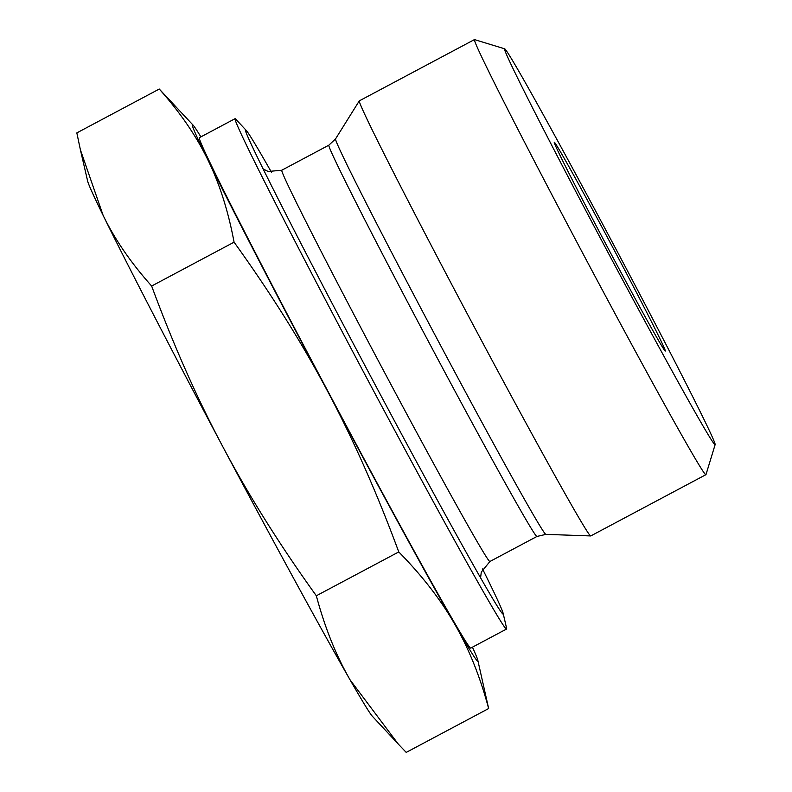 <?xml version="1.0" encoding="UTF-8"?>
<svg xmlns="http://www.w3.org/2000/svg" width="792" height="792" viewBox="0 0 792 792"><rect width="100%" height="100%" fill="white"/><g stroke="black" fill="none" stroke-linecap="round" stroke-linejoin="round"><path stroke-width="1.19" d="M612.681 247.262A118.206 2.267 62 0 0 554.251 142.382A118.206 2.267 62 0 0 607.801 247.757A118.206 2.267 62 0 0 665.28 351.044A118.206 2.267 62 0 0 612.681 247.262M604.355 245.609A224.176 4.306 -118 0 1 504.593 48.787A224.176 4.306 -118 0 1 613.602 244.669A224.176 4.306 -118 0 1 715.166 444.52A224.176 4.306 -118 0 1 604.355 245.609M398.247 744.044L372.408 716.314A303.851 5.831 -118 0 1 350.163 680.001A303.851 5.831 -118 0 1 222.879 446.817A303.851 5.831 -118 0 1 103.128 215.384C114.711 239.233 130.878 262.776 151.648 286.031C173.458 345.074 197.208 398.673 222.879 446.817C248.44 495.03 279.586 544.678 316.335 595.782C324.849 627.601 336.125 655.677 350.163 680.001L398.247 744.044L406.217 752.4L488.644 708.543C480.13 676.724 468.854 648.648 454.816 624.314C440.897 599.93 422.205 575.794 398.762 551.925C376.952 492.881 353.202 439.283 327.532 391.129C301.97 342.926 270.824 293.268 234.076 242.174C228.235 210.979 219.473 183.477 207.781 159.697C196.208 135.848 180.031 112.296 159.261 89.041L76.834 132.898L80.398 149.807L103.128 215.384A303.851 5.831 -118 0 1 87.674 181.21L80.398 149.807M316.335 595.782L398.762 551.925M200.891 136.877A303.851 5.831 62 0 0 193.08 125.126A303.851 5.831 62 0 0 207.781 159.697A303.851 5.831 62 0 0 327.532 391.129A303.851 5.831 62 0 0 454.816 624.314A303.851 5.831 62 0 0 477.804 660.231L488.644 708.543M159.261 89.041L193.08 125.126M477.804 660.231A303.851 5.831 62 0 0 472.428 647.193M504.593 48.787L474.537 39.6A246.411 4.732 62 0 0 474.438 39.6A246.411 4.732 62 0 0 584.189 255.935A246.411 4.732 62 0 0 705.929 474.665A246.411 4.732 62 0 0 705.989 474.586L715.166 444.52M474.438 39.6L359.311 100.861A246.411 4.732 62 0 0 359.271 100.901A246.411 4.732 62 0 0 470.884 320.612A246.411 4.732 62 0 0 590.753 535.937A246.411 4.732 62 0 0 590.802 535.917L705.929 474.665M482.536 568.963A274.21 5.267 -118 0 1 503.128 613.265A274.21 5.267 -118 0 1 501.277 612.137A274.21 5.267 -118 0 1 369.666 374.467A274.21 5.267 -118 0 1 246.084 132.531A274.21 5.267 -118 0 1 246.173 130.363A274.21 5.267 -118 0 1 271.418 172.191M503.128 613.265L506.583 628.175A289.03 5.544 -118 0 1 506.583 629.016A289.03 5.544 -118 0 1 365.914 376.467A289.03 5.544 -118 0 1 235.046 118.701A289.03 5.544 -118 0 1 235.749 119.166L246.173 130.363M235.046 118.701L199.307 137.719A289.03 5.544 62 0 0 328.037 391.476A289.03 5.544 62 0 0 470.834 648.034L506.583 629.016M151.648 286.031L234.076 242.174M536.996 536.441L489.941 561.478A221.592 4.257 -118 0 1 382.09 367.854A221.592 4.257 -118 0 1 281.764 170.24L328.819 145.193A221.592 4.257 62 0 0 429.155 342.817A221.592 4.257 62 0 0 536.996 536.441L545.916 534.372A223.968 4.297 -118 0 1 436.966 338.659A223.968 4.297 -118 0 1 335.511 138.956L359.271 100.901M328.819 145.193L335.511 138.956M545.916 534.372L590.753 535.937M263.063 168.904L268.112 171.478L281.764 170.24M489.941 561.478L481.288 572.072L480.595 577.734"/></g></svg>
